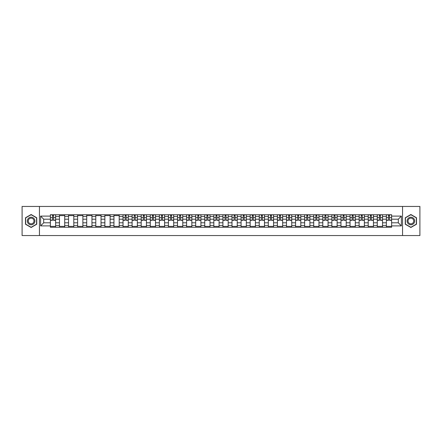 <?xml version="1.0" encoding="UTF-8"?>
<svg xmlns="http://www.w3.org/2000/svg" width="442" height="442" viewBox="0 0 442 442"><rect width="100%" height="100%" fill="white"/><g stroke="black" fill="none" stroke-linecap="round" stroke-linejoin="round"><path stroke-width="0.66" d="M402.552 235.553L419.9 235.553L419.9 206.447L22.1 206.447L22.1 235.553L402.552 235.553L402.552 206.447M59.471 227.26L59.471 216.519L55.626 216.519L55.626 227.26M55.626 216.519L55.626 214.74M59.471 216.519L59.471 214.74M64.709 214.74L64.709 227.26M68.549 227.26L68.549 214.74M73.792 214.74L73.792 227.26M77.632 227.26L77.632 214.74M82.869 214.74L82.869 227.26M86.709 227.26L86.709 214.74M91.953 214.74L91.953 227.26M95.792 227.26L95.792 214.74M101.03 214.74L101.03 227.26M104.876 227.26L104.876 214.74M110.113 214.74L110.113 227.26M113.953 227.26L113.953 214.74M119.191 214.74L119.191 227.26M123.036 227.26L123.036 214.74M128.274 214.74L128.274 227.26M132.114 227.26L132.114 214.74M137.351 214.74L137.351 227.26M141.197 227.26L141.197 214.74M146.435 214.74L146.435 227.26M150.274 227.26L150.274 214.74M155.512 214.74L155.512 227.26M159.358 227.26L159.358 214.74M164.595 214.74L164.595 227.26M168.435 227.26L168.435 214.74M173.678 214.74L173.678 227.26M177.518 227.26L177.518 214.74M182.756 214.74L182.756 227.26M186.596 227.26L186.596 214.74M191.839 214.74L191.839 227.26M195.679 227.26L195.679 214.74M200.917 214.74L200.917 227.26M204.762 227.26L204.762 214.74M210 214.74L210 227.26M213.84 227.26L213.84 214.74M219.077 214.74L219.077 227.26M222.923 227.26L222.923 214.74M228.16 214.74L228.16 227.26M232 227.26L232 214.74M237.238 214.74L237.238 227.26M241.083 227.26L241.083 214.74M246.321 214.74L246.321 227.26M250.161 227.26L250.161 214.74M255.404 214.74L255.404 227.26M259.244 227.26L259.244 214.74M264.482 214.74L264.482 227.26M268.322 227.26L268.322 214.74M273.565 214.74L273.565 227.26M277.405 227.26L277.405 214.74M282.642 214.74L282.642 227.26M286.488 227.26L286.488 214.74M291.726 214.74L291.726 227.26M295.565 227.26L295.565 214.74M300.803 214.74L300.803 227.26M304.648 227.26L304.648 214.74M309.886 214.74L309.886 227.26M313.726 227.26L313.726 214.74M318.964 214.74L318.964 227.26M322.809 227.26L322.809 214.74M328.047 214.74L328.047 227.26M331.887 227.26L331.887 214.74M337.124 214.74L337.124 227.26M340.97 227.26L340.97 214.74M346.208 214.74L346.208 227.26M350.047 227.26L350.047 214.74M355.291 214.74L355.291 227.26M359.131 227.26L359.131 214.74M364.368 214.74L364.368 227.26M368.208 227.26L368.208 214.74M373.451 214.74L373.451 227.26M377.291 227.26L377.291 214.74M382.529 214.74L382.529 227.26M386.374 227.26L386.374 214.74M386.374 222.807L382.529 222.807M377.291 222.807L373.451 222.807M368.208 222.807L364.368 222.807M359.131 222.807L355.291 222.807M350.047 222.807L346.208 222.807M340.97 222.807L337.124 222.807M331.887 222.807L328.047 222.807M322.809 222.807L318.964 222.807M313.726 222.807L309.886 222.807M304.648 222.807L300.803 222.807M295.565 222.807L291.726 222.807M286.488 222.807L282.642 222.807M277.405 222.807L273.565 222.807M268.322 222.807L264.482 222.807M259.244 222.807L255.404 222.807M250.161 222.807L246.321 222.807M241.083 222.807L237.238 222.807M232 222.807L228.16 222.807M222.923 222.807L219.077 222.807M213.84 222.807L210 222.807M204.762 222.807L200.917 222.807M195.679 222.807L191.839 222.807M186.596 222.807L182.756 222.807M177.518 222.807L173.678 222.807M168.435 222.807L164.595 222.807M159.358 222.807L155.512 222.807M150.274 222.807L146.435 222.807M141.197 222.807L137.351 222.807M132.114 222.807L128.274 222.807M123.036 222.807L119.191 222.807M113.953 222.807L110.113 222.807M104.876 222.807L101.03 222.807M95.792 222.807L91.953 222.807M86.709 222.807L82.869 222.807M77.632 222.807L73.792 222.807M68.549 222.807L64.709 222.807M59.471 222.807L55.626 222.807M386.374 219.193L382.529 219.193M377.291 219.193L373.451 219.193M368.208 219.193L364.368 219.193M359.131 219.193L355.291 219.193M350.047 219.193L346.208 219.193M340.97 219.193L337.124 219.193M331.887 219.193L328.047 219.193M322.809 219.193L318.964 219.193M313.726 219.193L309.886 219.193M304.648 219.193L300.803 219.193M295.565 219.193L291.726 219.193M286.488 219.193L282.642 219.193M277.405 219.193L273.565 219.193M268.322 219.193L264.482 219.193M259.244 219.193L255.404 219.193M250.161 219.193L246.321 219.193M241.083 219.193L237.238 219.193M232 219.193L228.16 219.193M222.923 219.193L219.077 219.193M213.84 219.193L210 219.193M204.762 219.193L200.917 219.193M195.679 219.193L191.839 219.193M186.596 219.193L182.756 219.193M177.518 219.193L173.678 219.193M168.435 219.193L164.595 219.193M159.358 219.193L155.512 219.193M150.274 219.193L146.435 219.193M141.197 219.193L137.351 219.193M132.114 219.193L128.274 219.193M123.036 219.193L119.191 219.193M113.953 219.193L110.113 219.193M104.876 219.193L101.03 219.193M95.792 219.193L91.953 219.193M86.709 219.193L82.869 219.193M77.632 219.193L73.792 219.193M68.549 219.193L64.709 219.193M59.471 219.193L55.626 219.193M43.697 222.807L50.388 222.807L50.388 219.193L43.697 219.193L43.697 222.807L40.609 225.89L40.609 216.11L50.388 216.11L50.388 219.193M391.612 219.193L391.612 222.807L398.303 222.807L398.303 219.193L391.612 219.193L391.612 214.74L50.388 214.74L50.388 216.11M391.612 216.11L401.391 216.11L401.391 225.89L391.612 225.89L391.612 222.807M50.388 222.807L50.388 227.26L391.612 227.26L391.612 225.89M50.388 225.89L40.609 225.89M39.449 235.553L39.449 206.447M36.741 217.757L31.122 214.514L25.503 217.757L25.503 224.243L31.122 227.486L36.741 224.243L36.741 217.757M416.497 217.757L410.878 214.514L405.259 217.757L405.259 224.243L410.878 227.486L416.497 224.243L416.497 217.757M55.626 226.387L50.388 226.387M52.515 215.613L53.504 215.613M64.709 226.387L59.471 226.387M59.471 215.613L64.709 215.613M73.792 226.387L68.549 226.387M68.549 215.613L73.792 215.613M82.869 226.387L77.632 226.387M77.632 215.613L82.869 215.613M91.953 226.387L86.709 226.387M86.709 215.613L91.953 215.613M101.03 226.387L95.792 226.387M95.792 215.613L101.03 215.613M110.113 226.387L104.876 226.387M104.876 215.613L110.113 215.613M119.191 226.387L113.953 226.387M113.953 215.613L119.191 215.613M128.274 226.387L123.036 226.387M125.158 215.613L126.147 215.613M137.351 226.387L132.114 226.387M134.241 215.613L135.23 215.613M146.435 226.387L141.197 226.387M143.318 215.613L144.307 215.613M155.512 226.387L150.274 226.387M152.402 215.613L153.391 215.613M164.595 226.387L159.358 226.387M161.479 215.613L162.468 215.613M173.678 226.387L168.435 226.387M170.562 215.613L171.551 215.613M182.756 226.387L177.518 226.387M179.64 215.613L180.634 215.613M191.839 226.387L186.596 226.387M188.723 215.613L189.712 215.613M200.917 226.387L195.679 226.387M197.806 215.613L198.795 215.613M210 226.387L204.762 226.387M206.884 215.613L207.873 215.613M219.077 226.387L213.84 226.387M215.967 215.613L216.956 215.613M228.16 226.387L222.923 226.387M225.044 215.613L226.033 215.613M237.238 226.387L232 226.387M234.127 215.613L235.116 215.613M246.321 226.387L241.083 226.387M243.205 215.613L244.194 215.613M255.404 226.387L250.161 226.387M252.288 215.613L253.277 215.613M264.482 226.387L259.244 226.387M261.366 215.613L262.36 215.613M273.565 226.387L268.322 226.387M270.449 215.613L271.438 215.613M282.642 226.387L277.405 226.387M279.532 215.613L280.521 215.613M291.726 226.387L286.488 226.387M288.609 215.613L289.598 215.613M300.803 226.387L295.565 226.387M297.693 215.613L298.682 215.613M309.886 226.387L304.648 226.387M306.77 215.613L307.759 215.613M318.964 226.387L313.726 226.387M315.853 215.613L316.842 215.613M328.047 226.387L322.809 226.387M324.931 215.613L325.92 215.613M337.124 226.387L331.887 226.387M334.014 215.613L335.003 215.613M346.208 226.387L340.97 226.387M343.091 215.613L344.08 215.613M355.291 226.387L350.047 226.387M352.175 215.613L353.164 215.613M364.368 226.387L359.131 226.387M361.252 215.613L362.247 215.613M373.451 226.387L368.208 226.387M370.335 215.613L371.324 215.613M382.529 226.387L377.291 226.387M379.418 215.613L380.407 215.613M391.612 226.387L386.374 226.387M388.496 215.613L389.485 215.613M40.609 216.11L43.697 219.193M398.303 222.807L401.391 225.89M398.303 219.193L401.391 216.11M53.504 220.331L53.504 214.801L55.598 214.801L55.598 220.331L53.504 220.331M52.515 215.558L53.504 215.558M54.349 214.801L50.421 214.801L50.421 220.331L52.515 220.331L52.515 214.801L51.67 214.801M27.846 222.89A3.785 3.785 0 0 0 33.012 224.276A3.785 3.785 0 0 0 34.399 219.11A3.785 3.785 0 0 0 29.233 217.724A3.785 3.785 0 0 0 27.846 222.89M28.642 222.431A2.862 2.862 0 0 0 32.553 223.481A2.862 2.862 0 0 0 33.603 219.569A2.862 2.862 0 0 0 29.691 218.519A2.862 2.862 0 0 0 28.642 222.431M31.122 214.718L36.564 217.856L36.564 224.144L31.122 227.282L25.68 224.144L25.68 217.856L31.122 214.718M407.601 222.89A3.785 3.785 0 0 0 412.767 224.276A3.785 3.785 0 0 0 414.154 219.11A3.785 3.785 0 0 0 408.988 217.724A3.785 3.785 0 0 0 407.601 222.89M408.397 222.431A2.862 2.862 0 0 0 412.309 223.481A2.862 2.862 0 0 0 413.358 219.569A2.862 2.862 0 0 0 409.447 218.519A2.862 2.862 0 0 0 408.397 222.431M410.878 214.718L416.32 217.856L416.32 224.144L410.878 227.282L405.436 224.144L405.436 217.856L410.878 214.718M126.147 220.331L126.147 214.801L128.246 214.801L128.246 220.331L126.147 220.331M125.158 215.558L126.147 215.558M126.992 214.801L123.064 214.801L123.064 220.331L125.158 220.331L125.158 214.801L124.312 214.801M135.23 220.331L135.23 214.801L137.324 214.801L137.324 220.331L135.23 220.331M134.241 215.558L135.23 215.558M136.075 214.801L132.141 214.801L132.141 220.331L134.241 220.331L134.241 214.801L133.396 214.801M144.307 220.331L144.307 214.801L146.407 214.801L146.407 220.331L144.307 220.331M143.318 215.558L144.307 215.558M145.153 214.801L141.225 214.801L141.225 220.331L143.318 220.331L143.318 214.801L142.479 214.801M153.391 220.331L153.391 214.801L155.485 214.801L155.485 220.331L153.391 220.331M152.402 215.558L153.391 215.558M154.236 214.801L150.308 214.801L150.308 220.331L152.402 220.331L152.402 214.801L151.556 214.801M162.468 220.331L162.468 214.801L164.568 214.801L164.568 220.331L162.468 220.331M161.479 215.558L162.468 215.558M163.313 214.801L159.385 214.801L159.385 220.331L161.479 220.331L161.479 214.801L160.639 214.801M171.551 220.331L171.551 214.801L173.645 214.801L173.645 220.331L171.551 220.331M170.562 215.558L171.551 215.558M172.397 214.801L168.468 214.801L168.468 220.331L170.562 220.331L170.562 214.801L169.717 214.801M180.634 220.331L180.634 214.801L182.728 214.801L182.728 220.331L180.634 220.331M179.64 215.558L180.634 215.558M181.474 214.801L177.546 214.801L177.546 220.331L179.64 220.331L179.64 214.801L178.8 214.801M189.712 220.331L189.712 214.801L191.806 214.801L191.806 220.331L189.712 220.331M188.723 215.558L189.712 215.558M190.557 214.801L186.629 214.801L186.629 220.331L188.723 220.331L188.723 214.801L187.878 214.801M198.795 220.331L198.795 214.801L200.889 214.801L200.889 220.331L198.795 220.331M197.806 215.558L198.795 215.558M199.635 214.801L195.707 214.801L195.707 220.331L197.806 220.331L197.806 214.801L196.961 214.801M207.873 220.331L207.873 214.801L209.972 214.801L209.972 220.331L207.873 220.331M206.884 215.558L207.873 215.558M208.718 214.801L204.79 214.801L204.79 220.331L206.884 220.331L206.884 214.801L206.038 214.801M216.956 220.331L216.956 214.801L219.05 214.801L219.05 220.331L216.956 220.331M215.967 215.558L216.956 215.558M217.801 214.801L213.867 214.801L213.867 220.331L215.967 220.331L215.967 214.801L215.121 214.801M226.033 220.331L226.033 214.801L228.133 214.801L228.133 220.331L226.033 220.331M225.044 215.558L226.033 215.558M226.879 214.801L222.95 214.801L222.95 220.331L225.044 220.331L225.044 214.801L224.199 214.801M235.116 220.331L235.116 214.801L237.21 214.801L237.21 220.331L235.116 220.331M234.127 215.558L235.116 215.558M235.962 214.801L232.028 214.801L232.028 220.331L234.127 220.331L234.127 214.801L233.282 214.801M244.194 220.331L244.194 214.801L246.293 214.801L246.293 220.331L244.194 220.331M243.205 215.558L244.194 215.558M245.039 214.801L241.111 214.801L241.111 220.331L243.205 220.331L243.205 214.801L242.365 214.801M253.277 220.331L253.277 214.801L255.371 214.801L255.371 220.331L253.277 220.331M252.288 215.558L253.277 215.558M254.122 214.801L250.194 214.801L250.194 220.331L252.288 220.331L252.288 214.801L251.443 214.801M262.36 220.331L262.36 214.801L264.454 214.801L264.454 220.331L262.36 220.331M261.366 215.558L262.36 215.558M263.2 214.801L259.272 214.801L259.272 220.331L261.366 220.331L261.366 214.801L260.526 214.801M271.438 220.331L271.438 214.801L273.532 214.801L273.532 220.331L271.438 220.331M270.449 215.558L271.438 215.558M272.283 214.801L268.355 214.801L268.355 220.331L270.449 220.331L270.449 214.801L269.603 214.801M280.521 220.331L280.521 214.801L282.615 214.801L282.615 220.331L280.521 220.331M279.532 215.558L280.521 215.558M281.361 214.801L277.432 214.801L277.432 220.331L279.532 220.331L279.532 214.801L278.687 214.801M289.598 220.331L289.598 214.801L291.692 214.801L291.692 220.331L289.598 220.331M288.609 215.558L289.598 215.558M290.444 214.801L286.515 214.801L286.515 220.331L288.609 220.331L288.609 214.801L287.764 214.801M298.682 220.331L298.682 214.801L300.775 214.801L300.775 220.331L298.682 220.331M297.693 215.558L298.682 215.558M299.521 214.801L295.593 214.801L295.593 220.331L297.693 220.331L297.693 214.801L296.847 214.801M307.759 220.331L307.759 214.801L309.859 214.801L309.859 220.331L307.759 220.331M306.77 215.558L307.759 215.558M308.604 214.801L304.676 214.801L304.676 220.331L306.77 220.331L306.77 214.801L305.925 214.801M316.842 220.331L316.842 214.801L318.936 214.801L318.936 220.331L316.842 220.331M315.853 215.558L316.842 215.558M317.688 214.801L313.754 214.801L313.754 220.331L315.853 220.331L315.853 214.801L315.008 214.801M325.92 220.331L325.92 214.801L328.019 214.801L328.019 220.331L325.92 220.331M324.931 215.558L325.92 215.558M326.765 214.801L322.837 214.801L322.837 220.331L324.931 220.331L324.931 214.801L324.085 214.801M335.003 220.331L335.003 214.801L337.097 214.801L337.097 220.331L335.003 220.331M334.014 215.558L335.003 215.558M335.848 214.801L331.92 214.801L331.92 220.331L334.014 220.331L334.014 214.801L333.169 214.801M344.08 220.331L344.08 214.801L346.18 214.801L346.18 220.331L344.08 220.331M343.091 215.558L344.08 215.558M344.926 214.801L340.997 214.801L340.997 220.331L343.091 220.331L343.091 214.801L342.252 214.801M353.164 220.331L353.164 214.801L355.257 214.801L355.257 220.331L353.164 220.331M352.175 215.558L353.164 215.558M354.009 214.801L350.081 214.801L350.081 220.331L352.175 220.331L352.175 214.801L351.329 214.801M362.247 220.331L362.247 214.801L364.341 214.801L364.341 220.331L362.247 220.331M361.252 215.558L362.247 215.558M363.086 214.801L359.158 214.801L359.158 220.331L361.252 220.331L361.252 214.801L360.412 214.801M371.324 220.331L371.324 214.801L373.418 214.801L373.418 220.331L371.324 220.331M370.335 215.558L371.324 215.558M372.17 214.801L368.241 214.801L368.241 220.331L370.335 220.331L370.335 214.801L369.49 214.801M380.407 220.331L380.407 214.801L382.501 214.801L382.501 220.331L380.407 220.331M379.418 215.558L380.407 215.558M381.247 214.801L377.319 214.801L377.319 220.331L379.418 220.331L379.418 214.801L378.573 214.801M389.485 220.331L389.485 214.801L391.579 214.801L391.579 220.331L389.485 220.331M388.496 215.558L389.485 215.558M390.33 214.801L386.402 214.801L386.402 220.331L388.496 220.331L388.496 214.801L387.651 214.801M377.291 216.519L373.451 216.519M368.208 216.519L364.368 216.519M359.131 216.519L355.291 216.519M350.047 216.519L346.208 216.519M340.97 216.519L337.124 216.519M331.887 216.519L328.047 216.519M322.809 216.519L318.964 216.519M313.726 216.519L309.886 216.519M304.648 216.519L300.803 216.519M295.565 216.519L291.726 216.519M286.488 216.519L282.642 216.519M277.405 216.519L273.565 216.519M268.322 216.519L264.482 216.519M259.244 216.519L255.404 216.519M250.161 216.519L246.321 216.519M241.083 216.519L237.238 216.519M232 216.519L228.16 216.519M222.923 216.519L219.077 216.519M213.84 216.519L210 216.519M204.762 216.519L200.917 216.519M195.679 216.519L191.839 216.519M186.596 216.519L182.756 216.519M177.518 216.519L173.678 216.519M168.435 216.519L164.595 216.519M159.358 216.519L155.512 216.519M150.274 216.519L146.435 216.519M141.197 216.519L137.351 216.519M132.114 216.519L128.274 216.519M123.036 216.519L119.191 216.519M113.953 216.519L110.113 216.519M104.876 216.519L101.03 216.519M95.792 216.519L91.953 216.519M86.709 216.519L82.869 216.519M77.632 216.519L73.792 216.519M68.549 216.519L64.709 216.519M386.374 216.519L382.529 216.519M377.291 225.481L373.451 225.481M368.208 225.481L364.368 225.481M359.131 225.481L355.291 225.481M350.047 225.481L346.208 225.481M340.97 225.481L337.124 225.481M331.887 225.481L328.047 225.481M322.809 225.481L318.964 225.481M313.726 225.481L309.886 225.481M304.648 225.481L300.803 225.481M295.565 225.481L291.726 225.481M286.488 225.481L282.642 225.481M277.405 225.481L273.565 225.481M268.322 225.481L264.482 225.481M259.244 225.481L255.404 225.481M250.161 225.481L246.321 225.481M241.083 225.481L237.238 225.481M232 225.481L228.16 225.481M222.923 225.481L219.077 225.481M213.84 225.481L210 225.481M204.762 225.481L200.917 225.481M195.679 225.481L191.839 225.481M186.596 225.481L182.756 225.481M177.518 225.481L173.678 225.481M168.435 225.481L164.595 225.481M159.358 225.481L155.512 225.481M150.274 225.481L146.435 225.481M141.197 225.481L137.351 225.481M132.114 225.481L128.274 225.481M123.036 225.481L119.191 225.481M113.953 225.481L110.113 225.481M104.876 225.481L101.03 225.481M95.792 225.481L91.953 225.481M86.709 225.481L82.869 225.481M77.632 225.481L73.792 225.481M68.549 225.481L64.709 225.481M59.471 225.481L55.626 225.481M386.374 225.481L382.529 225.481M53.504 220.133L55.598 220.133M53.504 217.63L55.598 217.63M50.421 220.133L52.515 220.133M50.421 217.63L52.515 217.63M126.147 220.133L128.246 220.133M126.147 217.63L128.246 217.63M123.064 220.133L125.158 220.133M123.064 217.63L125.158 217.63M135.23 220.133L137.324 220.133M135.23 217.63L137.324 217.63M132.141 220.133L134.241 220.133M132.141 217.63L134.241 217.63M144.307 220.133L146.407 220.133M144.307 217.63L146.407 217.63M141.225 220.133L143.318 220.133M141.225 217.63L143.318 217.63M153.391 220.133L155.485 220.133M153.391 217.63L155.485 217.63M150.308 220.133L152.402 220.133M150.308 217.63L152.402 217.63M162.468 220.133L164.568 220.133M162.468 217.63L164.568 217.63M159.385 220.133L161.479 220.133M159.385 217.63L161.479 217.63M171.551 220.133L173.645 220.133M171.551 217.63L173.645 217.63M168.468 220.133L170.562 220.133M168.468 217.63L170.562 217.63M180.634 220.133L182.728 220.133M180.634 217.63L182.728 217.63M177.546 220.133L179.64 220.133M177.546 217.63L179.64 217.63M189.712 220.133L191.806 220.133M189.712 217.63L191.806 217.63M186.629 220.133L188.723 220.133M186.629 217.63L188.723 217.63M198.795 220.133L200.889 220.133M198.795 217.63L200.889 217.63M195.707 220.133L197.806 220.133M195.707 217.63L197.806 217.63M207.873 220.133L209.972 220.133M207.873 217.63L209.972 217.63M204.79 220.133L206.884 220.133M204.79 217.63L206.884 217.63M216.956 220.133L219.05 220.133M216.956 217.63L219.05 217.63M213.867 220.133L215.967 220.133M213.867 217.63L215.967 217.63M226.033 220.133L228.133 220.133M226.033 217.63L228.133 217.63M222.95 220.133L225.044 220.133M222.95 217.63L225.044 217.63M235.116 220.133L237.21 220.133M235.116 217.63L237.21 217.63M232.028 220.133L234.127 220.133M232.028 217.63L234.127 217.63M244.194 220.133L246.293 220.133M244.194 217.63L246.293 217.63M241.111 220.133L243.205 220.133M241.111 217.63L243.205 217.63M253.277 220.133L255.371 220.133M253.277 217.63L255.371 217.63M250.194 220.133L252.288 220.133M250.194 217.63L252.288 217.63M262.36 220.133L264.454 220.133M262.36 217.63L264.454 217.63M259.272 220.133L261.366 220.133M259.272 217.63L261.366 217.63M271.438 220.133L273.532 220.133M271.438 217.63L273.532 217.63M268.355 220.133L270.449 220.133M268.355 217.63L270.449 217.63M280.521 220.133L282.615 220.133M280.521 217.63L282.615 217.63M277.432 220.133L279.532 220.133M277.432 217.63L279.532 217.63M289.598 220.133L291.692 220.133M289.598 217.63L291.692 217.63M286.515 220.133L288.609 220.133M286.515 217.63L288.609 217.63M298.682 220.133L300.775 220.133M298.682 217.63L300.775 217.63M295.593 220.133L297.693 220.133M295.593 217.63L297.693 217.63M307.759 220.133L309.859 220.133M307.759 217.63L309.859 217.63M304.676 220.133L306.77 220.133M304.676 217.63L306.77 217.63M316.842 220.133L318.936 220.133M316.842 217.63L318.936 217.63M313.754 220.133L315.853 220.133M313.754 217.63L315.853 217.63M325.92 220.133L328.019 220.133M325.92 217.63L328.019 217.63M322.837 220.133L324.931 220.133M322.837 217.63L324.931 217.63M335.003 220.133L337.097 220.133M335.003 217.63L337.097 217.63M331.92 220.133L334.014 220.133M331.92 217.63L334.014 217.63M344.08 220.133L346.18 220.133M344.08 217.63L346.18 217.63M340.997 220.133L343.091 220.133M340.997 217.63L343.091 217.63M353.164 220.133L355.257 220.133M353.164 217.63L355.257 217.63M350.081 220.133L352.175 220.133M350.081 217.63L352.175 217.63M362.247 220.133L364.341 220.133M362.247 217.63L364.341 217.63M359.158 220.133L361.252 220.133M359.158 217.63L361.252 217.63M371.324 220.133L373.418 220.133M371.324 217.63L373.418 217.63M368.241 220.133L370.335 220.133M368.241 217.63L370.335 217.63M380.407 220.133L382.501 220.133M380.407 217.63L382.501 217.63M377.319 220.133L379.418 220.133M377.319 217.63L379.418 217.63M389.485 220.133L391.579 220.133M389.485 217.63L391.579 217.63M386.402 220.133L388.496 220.133M386.402 217.63L388.496 217.63"/></g></svg>

